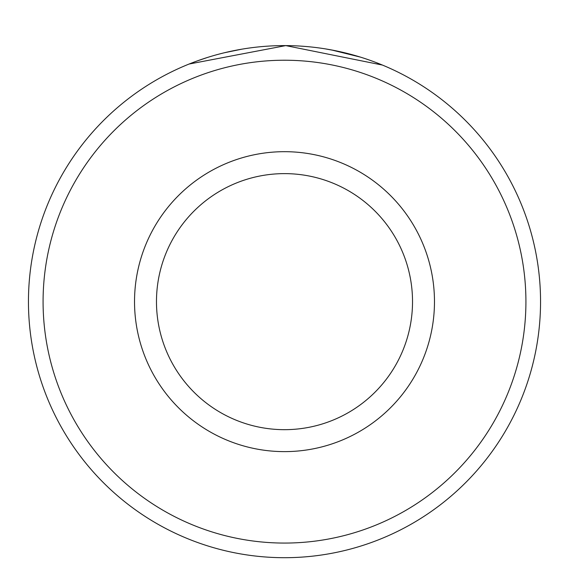 <?xml version="1.0" encoding="UTF-8"?>
<svg xmlns="http://www.w3.org/2000/svg" width="569" height="569" viewBox="0 0 569 569"><rect width="100%" height="100%" fill="white"/><g stroke="black" fill="none" stroke-linecap="round" stroke-linejoin="round"><path stroke-width="0.85" d="M380.441 64.247L382.425 65.065L285.759 45.605L189.086 64.034M525.92 301.648A241.42 241.42 0 0 0 284.5 60.229A241.42 241.42 0 0 0 43.08 301.648A241.42 241.42 0 0 0 284.5 543.068A241.42 241.42 0 0 0 525.92 301.648M28.45 301.648A256.05 256.05 0 0 1 284.5 45.598A256.05 256.05 0 0 1 540.55 301.648A256.05 256.05 0 0 1 284.5 557.698A256.05 256.05 0 0 1 28.45 301.648M412.525 301.648A128.025 128.025 0 0 0 284.5 173.623A128.025 128.025 0 0 0 156.475 301.648A128.025 128.025 0 0 0 284.5 429.673A128.025 128.025 0 0 0 412.525 301.648M197.72 60.755L207.479 57.455M331.492 49.951L360.426 57.113M335.845 50.805L325.468 48.898M224.663 52.689L241.654 49.211M434.474 301.648A149.974 149.974 0 0 1 284.5 451.622A149.974 149.974 0 0 1 134.526 301.648A149.974 149.974 0 0 1 284.5 151.681A149.974 149.974 0 0 1 434.474 301.648"/></g></svg>
